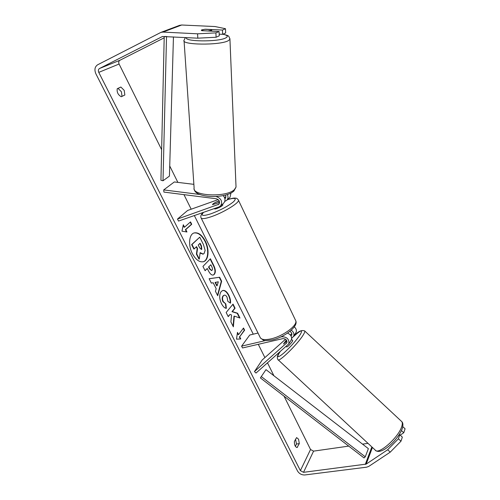 <?xml version="1.0" encoding="UTF-8"?>
<svg xmlns="http://www.w3.org/2000/svg" width="500" height="500" viewBox="0 0 500 500"><rect width="100%" height="100%" fill="white"/><g stroke="black" fill="none" stroke-linecap="round" stroke-linejoin="round"><path stroke-width="0.75" d="M224.756 201.431L226.85 200.219C228.188 198.631 228.356 196.725 227.35 194.506M230.981 193.006L229.988 197.369L229.531 197.781M224.906 198.825L225.169 198.581C225.994 197.6 226.069 196.431 225.387 195.081M199.806 194.475L163.713 189.913L163.906 192.087L216.363 198.775C219.319 199.9 220.169 201.725 218.9 204.237L177.5 219.044L187.638 210.463L218.2 199.606M215.912 196.513L216.244 196.556C221.306 198.475 222.763 201.594 220.606 205.9L218.994 206.944L178.525 221.075L177.5 219.044M225.85 196.887L224.438 197.394M219.581 202.475L212.475 204.638C212.631 204.075 213.794 203.231 215.963 202.106L219.237 200.95M223.2 195.594C225.344 198.225 225.556 200.675 223.85 202.95L223.394 203.363M163.713 189.913L174.319 181.956L193.869 184.344M286.425 340.081L286.163 340.412M286.106 340.363L283.506 343.994L286.962 341.169M295.625 333.119L296.05 332.444C296.806 330.481 296.231 328.619 294.325 326.856M291.288 330.188C293.656 331.981 294.438 334 293.637 336.25L291.675 338.344M289.844 331.4C291.569 332.413 292.181 333.681 291.688 335.213L291.031 335.994M265.5 340.562L241.606 346.144L242.525 347.962L282.812 338.625C285.825 338.731 287.169 340.112 286.85 342.769L254.444 371.594L256.012 373.05L288.831 343.825C289.363 339.281 287.056 336.912 281.9 336.737L280.406 337.081M258.012 333.044L249.725 335.037L241.606 346.144M290.894 340.575L291.325 339.894C292.169 336.987 290.912 334.719 287.55 333.088M254.444 371.594L262.175 360.019L285.544 339.237M290.325 334.988L291.812 333.663M286.2 346.5L286.719 346.981C288.038 346.538 289.925 344.688 292.394 341.425L292.688 340.506M286.469 340.144L283.506 343.994L286.944 341.094M205.331 241.131C201.925 234.838 198.175 232.113 194.075 232.944C188.994 234.306 188.006 245.344 192.381 253.631C195.812 259.812 199.506 262.506 203.463 261.706C208.694 260.356 209.606 249.356 205.331 241.131M203.281 261.762C208.375 260.212 209.194 249.363 204.981 241.25C201.65 235.075 197.956 232.325 193.9 233.006M299.306 443.6L298.562 439.2L296.6 437.6L294.387 441.469C294.344 445.025 295.238 447.038 297.087 447.506L299.306 443.6L296.494 444.025L295.538 439.237M124.85 95.013L121.256 96.744C118.094 94.938 116.75 92.263 117.225 88.719L120.856 87.037L124.225 90.381L124.85 95.013L121.225 96.731M117.194 88.794L118.031 88.406L121.4 91.737L122.019 96.35M219.181 34.162L222.638 34.331L222.438 30.05L205.419 29.238L201.788 29.869L201.306 30.213L201.906 30.688L219.056 31.519L219.262 35.838L216.112 37.244L197.831 38.175L162.425 36.513L99.519 68.5C98.294 69.338 98.044 70.625 98.763 72.375L300.381 470.631L303.525 472.331L366.181 464.106L387.669 449.75L398.419 438.794L399.781 434.731L402.337 437.119L400.994 441.194L390.238 452.15L387.669 449.75M234.344 316.131L239.988 318.038L237.594 313.238L232.331 311.581L235.075 308.188L233.044 304.106L226.15 312.5L228.238 316.644L230.031 314.425L231.562 314.969L230.888 321.9L233.369 326.831L234.344 316.131L233.988 316.219L233.075 326.244M216.175 288.681L213.2 282.769L211.35 283.119L209.131 278.712L219.65 277.25L221.644 281.25L217.706 295.731L215.438 291.238L216.175 288.681M164.194 37.819L119.869 60.287C118.675 61.1 118.413 62.344 119.087 64.025L161.637 149.688M169.731 165.994L177.875 182.394M183.962 194.644L191.194 209.2M194.344 215.55L253.263 334.181M258.294 344.312L264.894 357.6M267.538 362.919L273.913 375.756M284.062 396.194L310.538 449.506L313.581 451.131L348.719 446.112M240.787 338.963L236.506 339.162L237.475 332.375L238.581 334.575L243.531 328.013L244.619 330.188L239.688 336.769L240.787 338.963M184.537 227.175L183.325 224.762L181.975 231.188L186.962 231.981L185.75 229.581L191.713 224.275L190.525 221.9L184.537 227.175L184.181 227.294L183.2 225.35M214.294 274.35L213.275 275.038C211.631 275.344 209.981 273.863 208.319 270.6L207.256 268.481L205.106 270.719L202.931 266.406L210.406 258.75L213.675 265.3C215.637 269.369 215.844 272.387 214.294 274.35L213.094 275.081M226.381 308.337C224.762 308.263 223.113 306.675 221.431 303.581C219.213 298.619 219.137 294.6 221.206 291.525L222.731 290.5C224.85 290.038 226.875 291.594 228.8 295.175C230.219 298.194 230.787 300.856 230.519 303.175L227.856 301.406L227.037 297.188C226.181 295.619 225.256 294.956 224.262 295.2L223.381 295.8C222.3 297.294 222.269 299.225 223.294 301.594L225.85 303.969L226.381 308.337M197.831 38.175L197.569 33.812L162.981 32.081L160.956 32.369L97.644 64.781C94.787 66.75 94.206 69.763 95.894 73.825L297.525 471.006C299.237 473.744 301.681 475.062 304.856 474.956L366.587 467.188L368.7 466.444L390.238 452.15M295.338 446.287L296.494 444.025M401.456 430.575L403.775 432.738L400.219 435.138M403.775 432.738L405.081 428.781L402.788 426.644M398.419 438.794L400.994 441.194M399.781 434.731L398.575 435.55M222.638 34.331L225.675 32.975L225.487 28.725L215.031 26.544L181.694 25.006L179.488 25.381M222.438 30.05L225.487 28.725M362.537 444.137L368.013 443.356M197.569 33.812L215.894 32.887L219.056 31.519M215.894 32.887L216.112 37.244M120.856 87.037L118.031 88.406M297.375 447.419L296.781 447.506M204.088 253.506L203.2 254.075L200.119 252.625L199.312 259.025L196.775 253.988L197.531 248.531L196.575 246.619L194.206 248.881L191.988 244.481L199.762 237.169L203.438 244.544L205.15 250.394L204.088 253.506M194.206 248.881L193.844 249L191.631 244.6L199.762 237.169M191.631 244.6L191.988 244.481M196.775 253.988L196.419 254.1L197.175 248.644L196.294 246.881M197.175 248.644L197.531 248.531M196.419 254.1L198.956 259.137L199.312 259.025M203.019 254.125L200.062 253.062M237.387 332.994L238.225 334.663L238.581 334.575M239.688 336.769L244.262 330.275L243.294 328.331M244.262 330.275L244.619 330.188M239.325 336.856L240.4 338.981M190.238 222.156L191.356 224.4L191.713 224.275M186.506 231.906L185.394 229.7L191.356 224.4M185.394 229.7L185.75 229.581M215.419 282.344L217.119 285.738L218.312 281.8L215.062 282.45L216.762 285.837L217.119 285.738M209.156 278.769L219.65 277.25M219.3 277.356L221.294 281.35L221.644 281.25M221.294 281.35L217.494 295.306M212.081 270.219C212.688 269.494 212.6 268.337 211.819 266.756L210.825 264.762L208.875 266.794L209.887 268.819L211.719 270.462L212.081 270.219M208.875 266.794L210.825 264.762M208.519 266.9L209.531 268.925L211.537 270.487M205.019 270.544L207.256 268.481M210.138 259.025L213.325 265.406C215.287 269.475 215.494 272.494 213.944 274.456M228.131 316.425L230.031 314.425M239.513 317.875L237.244 313.331L231.981 311.675L234.725 308.281L232.794 304.413M234.725 308.281L235.075 308.188M231.981 311.675L232.331 311.581M237.244 313.331L237.594 313.238M222.556 290.556C224.625 290.238 226.588 291.806 228.45 295.269C229.806 298.156 230.387 300.712 230.181 302.956M224.088 295.256L223.025 295.9C221.944 297.394 221.912 299.325 222.938 301.694L225.85 303.969M225.494 304.062L226 308.25M201.762 249.319L201.513 246.075L200.094 243.244L198.256 245.006L199.694 247.875L201.469 249.5L201.762 249.319L201.406 249.431L201.156 246.194L199.819 243.512M203.538 37.887L210.881 37.513M208.35 30.894L211.231 30.319L211.681 29.994L211.388 29.619L204.662 29.3L201.306 30.213L201.588 30.569L208.356 31M214.381 208.556L214.494 208.781C214.569 209.119 215.338 209.037 216.8 208.544C220.244 207.175 222.281 205.95 222.919 204.869L222.862 204.744M219.281 201.038L215.35 202.431C213.531 203.425 212.575 204.163 212.475 204.638L218.056 202.913L219.556 202.019M164.225 36.425L160.938 180.256L163.012 180.769L169.438 176.088L173.45 36.906M165.175 36.475L166.931 36.569M166.519 36.731L163.012 180.769M261.438 376.675L365.256 456.819L364.038 457.938L260.387 377.919L265.988 369.644L260.387 377.919M365.256 456.819L368.375 448.644L265.988 369.644M224.862 198.625L225.594 197.969M217.969 204.831L219.325 203.612M291.219 335.831L291.8 334.919M281.9 336.737L282.256 336.194M286.375 343.387L286.962 342.475M401.231 421.119L401.819 421.669C402.506 422.663 402.469 424.294 401.719 426.575C398.506 437.625 377.894 455.644 375.138 449.981L278.2 359.862M279.05 353.288C277.213 355.6 276.844 357.713 277.95 359.631C278.319 363.106 297.994 343.894 303.356 334.738C304.525 332.825 305 331.594 304.794 331.037L304.544 330.8M293.394 336.675C300.844 329.925 303.169 329.175 300.363 334.419C296.244 340.525 290.756 346.712 283.894 352.994C277.938 357.912 276.425 357.875 279.369 352.875L279.95 352M98.763 72.375L119.087 64.025M300.381 470.631L310.538 449.506M366.181 464.106L372.425 447.463M365.275 464.431L371.863 446.938M303.525 472.331L313.581 451.131M99.519 68.5L119.869 60.287M162.175 36.619L162.594 36.463M162.981 32.081L181.694 25.006M209.531 268.925L209.887 268.819M213.919 274.481L214.275 274.375M213.325 265.406L213.675 265.3M228.45 295.269L228.8 295.175M223.044 295.875L223.4 295.775M223.025 295.9L223.381 295.8M222.938 301.694L223.294 301.594M201.425 249.406L201.781 249.294M201.156 246.194L201.513 246.075M229.9 38.6L229.944 39.344L228.125 40.794C219.456 45.506 180.888 45.019 184.019 40.3L185.381 37.531M186.425 37.581C183.769 41.694 217.869 42.094 225.619 37.994C228.519 36.5 227.606 35.244 222.875 34.225M184.069 40.994L194.112 187.856C191.55 196.062 226.681 197.656 234.425 189.581L236.031 187.069L235.981 185.819M238.225 199.737L238.487 200.3C239.206 203 223.025 212.806 211.106 216.762C204.694 218.881 201.319 219.194 200.994 217.694C200.425 215.938 201.2 214.181 203.3 212.425M203.612 212.312C200.3 215.888 202.787 216.363 211.062 213.75C220.362 210.269 227.8 206.319 233.381 201.894C237.1 198.15 235.119 197.413 227.444 199.681M201.262 218.238L259.988 337.038C260.875 339.625 264.525 340.238 270.938 338.881C282.838 336.331 297.488 325.575 295.794 320.85L295.3 319.819M226.85 200.219L229.988 197.369M220.606 205.9L223.85 202.95M293.637 336.25L296.05 332.444M288.831 343.825L291.325 339.894M293.45 336.594C297.975 331.413 301.762 329.562 304.794 331.037L401.819 421.669C403.044 422.762 403.231 424.95 402.388 428.219C398.888 438.762 381.863 455.531 375.656 450.481M279.837 352.1L279.212 353.038M291.512 339.406L292.75 340.556M160.956 32.369L179.731 25.288M202.844 254.188L203.2 254.075M211.719 270.462L211.363 270.569M224.262 295.2L223.906 295.3M194.206 189.106C194.762 198.069 225.369 199.094 233.925 191L236.031 187.069L229.944 39.344C228.713 35.094 228.612 35.856 223.025 34.156M211.744 31.163L211.681 29.994M260.456 338L263.331 340.119C263.706 340.775 266.675 340.712 272.238 339.931C284.131 337.419 298.488 326.55 295.794 320.85L238.487 200.3C237.712 198.844 236.675 198.119 235.394 198.119C234.45 198.081 233.612 197.775 227.544 199.594M222.919 204.869L222.562 204.125"/></g></svg>
